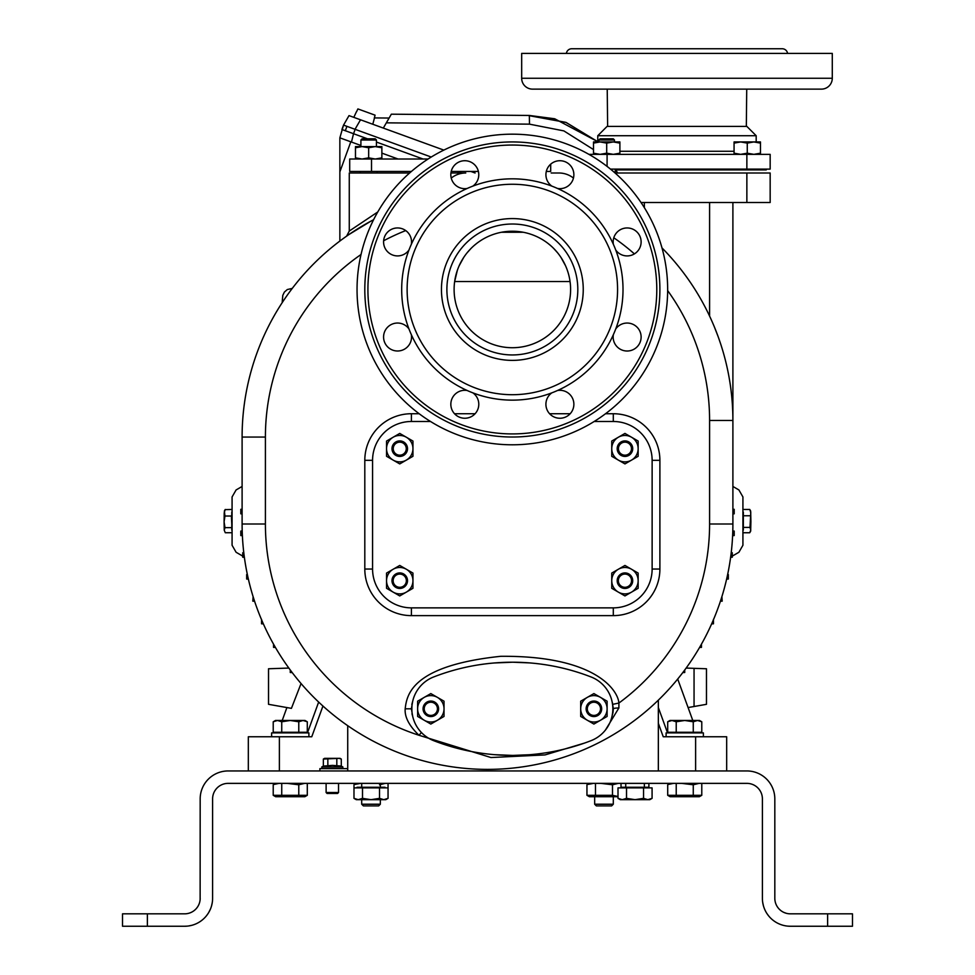 <?xml version="1.0" encoding="UTF-8"?>
<svg xmlns="http://www.w3.org/2000/svg" width="975" height="975" viewBox="0 0 975 975"><rect width="100%" height="100%" fill="white"/><g stroke="black" fill="none" stroke-linecap="round" stroke-linejoin="round"><path stroke-width="1.46" d="M247.37 574.519L246.675 574.543L246.675 579.04L248.381 579.101M253.11 596.651L252.817 601.161L254.572 601.222M261.544 619.32L261.544 623.817L263.36 623.878M273.548 644.17L273.548 647.388L275.425 647.449M301.056 683.536L291.415 708.362L268.527 704.316L268.527 668.765L288.844 668.058M286.906 707.557L282.214 720.464M248.32 770.945L248.32 736.771L311.756 736.771L308.892 736.771L308.892 732.895L271.623 732.895L271.623 736.771M200.131 899.498L200.18 798.891A27.958 27.958 0 0 1 228.138 770.945L746.862 770.945A27.958 27.958 0 0 1 774.82 798.891L774.82 898.292A15.527 15.527 0 0 0 790.359 913.831L852.479 913.831L852.479 926.25L827.629 926.25L827.629 913.831M147.371 926.25L147.371 913.831L122.521 913.831L122.521 926.25L184.641 926.25A27.958 27.958 0 0 0 212.599 898.292L212.599 798.891A15.527 15.527 0 0 1 228.138 783.364L746.862 783.364A15.527 15.527 0 0 1 762.401 798.891L762.401 898.292A27.958 27.958 0 0 0 790.359 926.25L827.629 926.25M779.403 909.309L780.195 910.041M783.876 912.405L786.191 913.258M762.474 900.388L762.535 901.083M762.621 901.777L762.718 902.484M762.73 902.57L763.462 905.946M763.669 906.628L764.388 908.651M764.668 909.322L764.961 909.967M765.948 911.93L766.313 912.563M767.106 913.807L768.471 915.683M773.894 920.888L774.528 921.338M775.844 922.192L776.527 922.594M777.855 923.301L778.659 923.691M779.366 923.995L780.098 924.3M781.609 924.848L782.377 925.092M787.922 926.14L790.359 926.25M625.731 787.252L625.731 783.364M644.365 787.252L644.365 783.364M621.063 787.873L621.063 787.252L649.021 787.252L649.021 787.873M626.523 787.873L618.004 787.873L618.004 798.354L622.269 799.671L626.523 798.354L635.042 799.671L643.561 798.354L647.827 799.671L652.08 798.354L652.08 787.873L626.523 787.873L626.523 798.354M643.561 787.873L643.561 798.354M652.08 798.354L649.801 799.671L620.295 799.671L618.004 798.354M361.701 787.252L361.701 783.364M380.335 787.252L380.335 783.364M357.045 787.873L357.045 787.252L384.991 787.252L384.991 787.873M362.505 787.873L353.986 787.873L353.986 798.354L358.239 799.671L362.505 798.354L371.012 799.671L379.531 798.354L383.797 799.671L388.05 798.354L388.05 787.873L362.505 787.873L362.505 798.354M379.531 787.873L379.531 798.354M388.05 798.354L385.771 799.671L356.265 799.671L353.986 798.354M621.014 787.873L621.014 783.364M618.004 796.502L612.495 795.307L595.469 795.307L595.469 783.364M618.308 783.364L612.495 784.777L612.495 795.307M592.483 783.583L587.45 784.497M589.388 783.364L586.95 784.777L586.95 795.307L589.388 796.721L618.004 796.721M595.469 795.307L586.95 795.307M612.495 784.777L600.868 783.364M613.299 796.721L613.299 804.217L594.665 804.217L594.665 796.721M594.665 804.217L596.334 805.886L611.63 805.886L613.299 804.217M388.05 787.873L388.05 783.364M385.344 783.364L379.531 784.777M359.519 783.583L354.486 784.497M356.423 783.364L353.986 784.777L353.986 787.873M380.335 799.671L380.335 804.217L361.701 804.217L361.701 799.671M361.701 804.217L363.37 805.886L378.666 805.886L380.335 804.217M304.59 783.364L298.777 784.777L298.777 795.307L307.296 795.307L307.296 783.364M279.033 783.364L273.719 784.497M275.669 783.364L273.219 784.777L273.219 795.307L275.669 796.721L304.846 796.721L307.296 795.307M298.777 795.307L281.738 795.307L281.738 783.364M281.738 795.307L273.219 795.307M298.777 784.777L287.15 783.364M699.075 783.364L693.262 784.777L693.262 795.307L701.781 795.307L701.781 783.364M673.518 783.364L668.204 784.497M670.154 783.364L667.704 784.777L667.704 795.307L670.154 796.721L699.331 796.721L701.781 795.307M693.262 795.307L676.223 795.307L676.223 783.364M676.223 795.307L667.704 795.307M693.262 784.777L681.635 783.364M326.113 783.364L326.113 792.504L327.064 793.455L326.113 792.504L326.113 783.364M338.532 783.364L338.532 792.504L326.113 792.504M327.064 793.455L337.582 793.455L338.532 792.504M648.887 783.364L648.887 787.252L648.887 783.364M189.93 912.892L191.015 912.454M194.805 910.041L195.597 909.309M196.974 907.737L197.559 906.921M184.641 926.25L187.078 926.14M188.687 925.957L191.856 925.299M192.623 925.092L193.391 924.848M194.902 924.3L195.634 923.995M196.341 923.691L197.145 923.301M198.473 922.594L199.156 922.192M200.472 921.338L201.106 920.888M201.654 920.473L203.007 919.376M206.468 915.769L207.894 913.807M208.687 912.563L210.332 909.322M210.685 908.468L210.966 907.701M211.112 907.311L211.331 906.628M211.538 905.946L212.257 902.679M212.282 902.484L212.379 901.777M212.465 901.083L212.562 899.693M147.371 913.831L184.641 913.831A15.527 15.527 0 0 0 200.18 898.292M658.344 770.945L658.344 700.148M347.722 770.945L347.722 725.68M512.35 444.795A155.305 155.305 0 0 0 667.656 289.478A155.305 155.305 0 0 0 512.35 134.172A155.305 155.305 0 0 0 357.045 289.478A155.305 155.305 0 0 0 512.35 444.795M512.35 437.019A147.542 147.542 0 0 1 364.808 289.478A147.542 147.542 0 0 1 512.35 141.936A147.542 147.542 0 0 1 659.892 289.478A147.542 147.542 0 0 1 512.35 437.019M551.826 186.103A13.979 13.979 0 0 1 550.01 164.812A13.979 13.979 0 0 1 569.778 164.812A13.979 13.979 0 0 1 557.529 188.467M467.171 188.467A13.979 13.979 0 0 1 450.828 174.696A13.979 13.979 0 0 1 464.807 160.717A13.979 13.979 0 0 1 472.875 186.103M408.976 250.002A13.979 13.979 0 0 1 387.672 251.818A13.979 13.979 0 0 1 387.672 232.05A13.979 13.979 0 0 1 411.34 244.298M411.34 334.669A13.979 13.979 0 0 1 397.556 351A13.979 13.979 0 0 1 383.577 337.033A13.979 13.979 0 0 1 408.976 328.953M472.875 392.852A13.979 13.979 0 0 1 474.691 414.156A13.979 13.979 0 0 1 454.923 414.156A13.979 13.979 0 0 1 467.171 390.5M557.529 390.5A13.979 13.979 0 0 1 573.873 404.272A13.979 13.979 0 0 1 559.894 418.251A13.979 13.979 0 0 1 551.826 392.852M615.725 328.953A13.979 13.979 0 0 1 637.028 327.149A13.979 13.979 0 0 1 637.028 346.917A13.979 13.979 0 0 1 613.36 334.669M613.36 244.298A13.979 13.979 0 0 1 627.144 227.955A13.979 13.979 0 0 1 641.123 241.934A13.979 13.979 0 0 1 615.725 250.002M512.35 400.14A110.662 110.662 0 0 1 401.688 289.478A110.662 110.662 0 0 1 512.35 178.827A110.662 110.662 0 0 1 623.013 289.478A110.662 110.662 0 0 1 512.35 400.14A110.662 110.662 0 0 0 623.013 289.478A110.662 110.662 0 0 0 512.35 178.827A110.662 110.662 0 0 0 401.688 289.478A110.662 110.662 0 0 0 512.35 400.14M512.35 354.949A65.459 65.459 0 0 1 446.891 289.478A65.459 65.459 0 0 1 512.35 224.018A65.459 65.459 0 0 1 577.809 289.478A65.459 65.459 0 0 1 512.35 354.949M570.594 289.478A58.244 58.244 0 0 0 512.35 231.233A58.244 58.244 0 0 0 454.106 289.478A58.244 58.244 0 0 0 512.35 347.722A58.244 58.244 0 0 0 570.594 289.478M567.791 271.635L567.34 270.294M565.537 265.748L561.027 257.51M557.42 252.598L553.715 248.479M550.217 245.225L548.413 243.75M544.806 241.118L544.184 240.715M523.173 232.257L501.528 232.257M480.504 240.715L479.895 241.118M476.288 243.75L474.484 245.225M470.986 248.479L467.281 252.598M463.673 257.51L459.164 265.748M457.36 270.294L454.655 281.519L570.046 281.519M450.925 173.002L465.758 173.002A23.303 23.303 0 0 0 451.242 178.072M573.458 178.072A23.303 23.303 0 0 0 558.943 173.002L551.18 173.002M373.583 219.716L368.367 222.544L373.583 219.716A245.395 245.395 0 0 0 242.105 437.068L242.105 524.002A245.395 245.395 0 0 0 487.5 769.385A245.395 245.395 0 0 0 732.895 524.002L732.895 420.469A245.395 245.395 0 0 0 662.001 247.93M605.39 730.129L618.893 707.96L618.906 703.048C617.943 690.081 595.116 655.468 500.723 656.309C411.682 665.657 406.782 694.822 405.186 708.813C404.528 716.991 409.134 725.814 419.006 735.272L490.986 757.538L545.013 754.918L584.634 743.047M411.962 713.724L412.559 715.882M612.897 712.993L612.081 716.052L613.299 708.813L612.398 702.573M517.408 662.281L516.713 662.269M498.627 662.659L496.86 662.781M412.583 701.683L411.828 704.535M712.14 321.689L712.518 322.567M727.435 368.989L727.923 371.365M728.118 372.328L728.337 373.401M730.421 385.734L730.58 386.917M731.177 391.572L731.335 392.901M731.579 395.18L731.701 396.289M612.824 704.316L618.906 703.048A222.093 222.093 0 0 0 709.593 524.002L709.593 420.469L732.895 420.469L732.847 415.63M732.7 410.804L732.469 406.002M730.714 387.818L730.628 387.209M729.958 382.663L729.763 381.457M727.545 369.513L727.143 367.648M725.814 361.957L725.632 361.225M724.608 357.24L724.157 355.57M720.159 342.444L718.989 339.044M718.587 337.898L717.941 336.107M717.807 335.766L714.248 326.649M713.066 323.834L711.896 321.141M710.738 318.569L709.593 316.107L709.593 202.507M732.895 420.469L732.895 202.507M746.862 202.507L746.862 173.002L770.165 173.002L770.165 202.507L641.026 202.507M746.862 173.002L615.079 173.002M610.496 169.114L770.165 169.114L770.165 154.355L746.862 154.355L746.862 169.114M588.924 154.355L746.862 154.355M597.773 135.72L607.084 126.409L746.862 126.409L756.186 135.72L597.773 135.72L597.773 141.936M746.728 89.127L746.326 126.409M607.23 89.127L607.632 126.409M532.545 89.127L821.413 89.127A10.871 10.871 0 0 0 832.284 78.256L832.284 53.406L521.674 53.406L521.674 78.256A10.871 10.871 0 0 0 532.545 89.127M566.378 53.406A5.436 5.436 0 0 1 571.752 48.75L782.206 48.75A5.436 5.436 0 0 1 787.581 53.406M615.237 169.894L766.277 169.894L766.277 169.114M619.893 154.355L619.893 153.185L613.299 154.355L606.694 153.185L600.088 154.355L593.495 153.185L593.495 141.936L600.088 141.936L593.495 143.118M606.694 143.118L600.088 141.936L613.299 141.936L606.694 143.118L606.694 153.185L600.088 154.355M593.495 153.185L593.495 154.355M619.893 153.185L619.893 143.118L613.299 141.936L619.893 141.936L619.893 143.118M614.457 139.998L613.299 138.828L600.088 138.828L598.93 139.998L614.457 139.998L614.457 141.936M756.186 142.094L760.463 143.118L760.463 141.936L760.463 154.355L760.463 153.185L757.721 153.94M760.463 153.185L753.858 154.355L747.264 153.185L740.659 154.355L734.065 153.185L734.065 141.936L740.659 141.936L734.065 143.118M747.264 143.118L740.659 141.936L753.858 141.936L747.264 143.118L747.264 153.185M734.065 153.185L734.065 154.355M760.463 143.118L753.858 141.936L760.463 141.936M346.625 236.145L349.269 231.051L377.764 211.977M346.82 236.011L348.977 234.512M349.087 234.439L371.109 221.045M409.622 173.002L349.269 173.002L349.269 231.051M371.512 171.442L371.512 159.022L349.696 159.022L349.696 171.442L411.413 171.442M451.206 171.442L478.396 171.442M546.305 171.442L550.692 171.442L550.692 164.166M371.512 159.022L428.086 159.022M381.871 159.022L381.871 157.84L375.278 159.022L368.672 157.84L362.066 159.022L355.473 157.84L355.473 146.591L362.066 146.591L355.473 147.773M368.672 147.773L362.066 146.591L375.278 146.591L368.672 147.773L368.672 157.84M355.473 157.84L355.473 159.022M381.871 157.84L381.871 147.773L375.278 146.591L381.871 146.591L381.871 147.773M376.435 139.998L375.278 138.828L362.066 138.828L360.908 139.998L376.435 139.998L376.435 146.591M506.72 755.332L507.536 755.357M523.002 755.15L525.172 755.028M528.097 754.845L529.193 754.76M612.958 712.64L613.299 709.276M412.644 701.537L411.401 708.813L412.644 716.101M494.483 754.674L512.35 755.406M513.191 755.406L529.34 754.747M618.893 707.96A6.216 0.865 -0 0 0 613.299 708.813L612.081 701.573M529.34 662.89L513.191 662.22M512.35 662.22L494.483 662.963M433.668 740.671A217.437 217.437 0 0 0 591.033 740.671A34.174 34.174 0 0 0 591.033 676.955A217.437 217.437 0 0 0 433.668 676.955A34.174 34.174 0 0 0 433.668 740.671M587.303 720.245L580.698 716.442L580.698 701.196L593.897 693.578L607.108 701.196L607.108 716.442L593.897 724.059L587.303 720.245A13.199 13.199 0 0 0 607.108 708.813A13.199 13.199 0 0 0 587.303 697.381A13.199 13.199 0 0 0 587.303 720.245M593.897 716.576A7.763 7.763 0 0 0 601.673 708.813A7.763 7.763 0 0 0 593.897 701.049A7.763 7.763 0 0 0 586.133 708.813A7.763 7.763 0 0 0 593.897 716.576M593.897 702.219A6.606 6.606 0 0 0 587.303 708.813A6.606 6.606 0 0 0 593.897 715.418A6.606 6.606 0 0 0 600.503 708.813A6.606 6.606 0 0 0 593.897 702.219M424.222 720.245L417.629 716.442L417.629 701.196L430.828 693.578L444.027 701.196L444.027 716.442L430.828 724.059L424.222 720.245A13.199 13.199 0 0 0 444.027 708.813A13.199 13.199 0 0 0 424.222 697.381A13.199 13.199 0 0 0 424.222 720.245M430.828 716.576A7.763 7.763 0 0 0 438.592 708.813A7.763 7.763 0 0 0 430.828 701.049A7.763 7.763 0 0 0 423.065 708.813A7.763 7.763 0 0 0 430.828 716.576M430.828 702.219A6.606 6.606 0 0 0 424.222 708.813A6.606 6.606 0 0 0 430.828 715.418A6.606 6.606 0 0 0 437.434 708.813A6.606 6.606 0 0 0 430.828 702.219M613.299 413.729L613.299 421.492L594.165 421.492L613.299 421.492A38.829 38.829 0 0 1 652.129 460.322L652.129 569.034L652.129 460.322L659.892 460.322A46.593 46.593 0 0 0 613.299 413.729L605.536 413.729M430.536 421.492L411.401 421.492L430.536 421.492M411.401 615.627L411.401 607.864L613.299 607.864L411.401 607.864A38.829 38.829 0 0 1 372.572 569.034L372.572 460.322L372.572 569.034L364.808 569.034A46.593 46.593 0 0 0 411.401 615.627L613.299 615.627A46.593 46.593 0 0 0 659.892 569.034L659.892 460.322M364.808 460.322L372.572 460.322A38.829 38.829 0 0 1 411.401 421.492L411.401 413.729A46.593 46.593 0 0 0 364.808 460.322L364.808 569.034M659.892 569.034L652.129 569.034A38.829 38.829 0 0 1 613.299 607.864L613.299 615.627M393.144 460.102L386.551 456.3L386.551 441.053L399.75 433.424L412.949 441.053L412.949 456.3L399.75 463.917L393.144 460.102A13.199 13.199 0 0 0 412.949 448.671A13.199 13.199 0 0 0 393.144 437.239A13.199 13.199 0 0 0 393.144 460.102M399.75 440.907A7.763 7.763 0 0 1 407.513 448.671A7.763 7.763 0 0 1 399.75 456.434A7.763 7.763 0 0 1 391.987 448.671A7.763 7.763 0 0 1 399.75 440.907M399.75 442.163A6.508 6.508 0 0 1 406.258 448.671A6.508 6.508 0 0 1 399.75 455.179A6.508 6.508 0 0 1 393.242 448.671A6.508 6.508 0 0 1 399.75 442.163M618.345 460.102L611.752 456.3L611.752 441.053L624.951 433.424L638.15 441.053L638.15 456.3L624.951 463.917L618.345 460.102A13.199 13.199 0 0 0 638.15 448.671A13.199 13.199 0 0 0 618.345 437.239A13.199 13.199 0 0 0 618.345 460.102M624.951 440.907A7.763 7.763 0 0 1 632.714 448.671A7.763 7.763 0 0 1 624.951 456.434A7.763 7.763 0 0 1 617.187 448.671A7.763 7.763 0 0 1 624.951 440.907M624.951 442.163A6.508 6.508 0 0 1 631.459 448.671A6.508 6.508 0 0 1 624.951 455.179A6.508 6.508 0 0 1 618.442 448.671A6.508 6.508 0 0 1 624.951 442.163M618.345 592.117L611.752 588.303L611.752 573.068L624.951 565.439L638.15 573.068L638.15 588.303L624.951 595.932L618.345 592.117A13.199 13.199 0 0 0 638.15 580.686A13.199 13.199 0 0 0 618.345 569.254A13.199 13.199 0 0 0 618.345 592.117M624.951 588.449A7.763 7.763 0 0 0 632.714 580.686A7.763 7.763 0 0 0 624.951 572.922A7.763 7.763 0 0 0 617.187 580.686A7.763 7.763 0 0 0 624.951 588.449M624.951 574.08A6.606 6.606 0 0 0 618.345 580.686A6.606 6.606 0 0 0 624.951 587.291A6.606 6.606 0 0 0 631.544 580.686A6.606 6.606 0 0 0 624.951 574.08M393.144 592.117L386.551 588.303L386.551 573.068L399.75 565.439L412.949 573.068L412.949 588.303L399.75 595.932L393.144 592.117A13.199 13.199 0 0 0 412.949 580.686A13.199 13.199 0 0 0 393.144 569.254A13.199 13.199 0 0 0 393.144 592.117M399.75 588.449A7.763 7.763 0 0 0 407.513 580.686A7.763 7.763 0 0 0 399.75 572.922A7.763 7.763 0 0 0 391.987 580.686A7.763 7.763 0 0 0 399.75 588.449M399.75 574.08A6.606 6.606 0 0 0 393.144 580.686A6.606 6.606 0 0 0 399.75 587.291A6.606 6.606 0 0 0 406.356 580.686A6.606 6.606 0 0 0 399.75 574.08M322.944 706.034L311.756 736.771M290.27 669.996L290.27 672.506L292.207 672.579M732.274 556.116L738.904 552.264L742.926 545.257L742.926 496.945L738.904 489.95L732.895 486.452M242.105 486.452L236.096 489.95L232.074 496.945L232.074 545.257L236.096 552.264L242.726 556.116M743.34 512.107L743.34 530.107M743.23 530.107L743.23 512.094M743.364 509.462L749.763 509.462L750.787 512.606L749.994 527.402L750.762 530.071L749.726 532.752L750.652 531.192L750.908 521.576L750.652 511.022L749.763 509.462M743.62 515.763L750.019 515.763M743.608 527.402L749.994 527.402M743.328 532.752L749.726 532.752M232.074 530.107L231.441 517.177L232.074 512.094M231.77 512.094L231.782 530.107M231.672 532.728L225.274 532.728L224.238 530.193L225.006 527.646L224.092 521.832L224.981 516.019L224.348 511.022L225.14 509.633L231.636 509.474M231.404 527.646L225.006 527.646M225.274 532.728L224.238 530.193L224.092 521.832L224.213 512.753L225.237 509.474M231.38 516.019L224.981 516.019M726.68 770.945L726.68 736.771L663.244 736.771L666.108 736.771L666.108 732.895L703.377 732.895L703.377 736.771M663.244 736.771L658.344 723.304M682.793 672.579L684.73 672.506L684.73 669.996M692.786 720.464L677.71 679.039M688.094 707.557L694.054 706.509L694.054 668.338L686.156 668.058M694.054 668.338L706.473 668.765L706.473 704.316L694.054 706.509M699.575 647.449L701.452 647.388L701.452 644.17M711.64 623.878L713.456 623.817L713.456 619.32M720.428 601.222L722.182 601.161L721.89 596.651M726.619 579.101L728.325 579.04L728.325 574.543L727.63 574.519M730.616 557.298L732.274 557.237L732.274 552.74L731.201 552.703M732.615 535.628L734.199 535.567L734.199 531.07L732.786 531.022M732.895 513.862L734.199 513.825L734.199 509.316L732.895 509.279M693.262 732.274L701.781 732.274L701.781 721.78L697.515 720.464L693.262 721.78L684.743 720.464L676.223 721.78L671.97 720.464L667.704 721.78L667.704 732.274L693.262 732.274L693.262 721.78M676.223 732.274L676.223 721.78M667.704 721.78L669.983 720.464L699.502 720.464L701.781 721.78M243.799 552.703L242.726 552.74L242.726 557.237L244.384 557.298M242.214 531.022L240.801 531.07L240.801 535.567L242.385 535.628M242.105 509.279L240.801 509.316L240.801 513.825L242.105 513.862M339.861 241.069L339.861 137.828L360.908 145.482M339.861 171.892L350.805 141.814L351.463 142.058L353.547 133.721L341.933 129.492L343.529 125.117L342.079 129.541M350.805 141.814L339.861 137.828L343.529 125.117L349.013 115.611L360.518 119.791L355.022 129.297L431.23 157.036M381.871 153.124L398.092 159.022M344.077 125.312L355.022 129.297M470.827 171.442L475.093 173.002M443.844 150.101L360.518 119.791M351.597 128.054L347.088 126.409M374.351 117.914L389.11 118.048L391.341 114.185L529.352 115.452L565.927 122.387L597.773 141.692L554.787 118.816M527.877 115.428L566.158 122.484L597.773 141.692L565.927 122.399L529.352 115.452L529.486 124.154L563.855 130.894L593.495 149.565M389.11 118.048L383.321 128.078M554.507 118.743L529.352 115.452M615.871 169.894L617.589 173.002M372.791 124.252L374.4 118.231M374.278 118.182L375.082 115.172L374.278 118.182M357.886 108.92L356.57 111.747L357.886 108.92L375.082 115.172M356.448 111.698L353.815 117.353M461.467 173.002L457.202 171.442M423.065 159.022L376.435 142.045M367.587 138.828L353.547 133.721L355.144 129.346M347.722 768.605L319.898 768.605L319.898 770.945M335.875 765.826L335.254 765.692L335.875 765.826M332.499 765.387L341.287 766.07L341.287 759.05L339.056 758.355L323.359 759.05L323.359 766.07L332.499 765.387M336.814 766.07L336.814 759.05M327.844 766.07L327.844 759.05M323.359 759.05L324.565 758.355L340.092 758.355L341.287 759.05M298.777 732.274L307.296 732.274L307.296 721.78L303.03 720.464L298.777 721.78L290.257 720.464L281.738 721.78L277.485 720.464L273.219 721.78L273.219 732.274L298.777 732.274L298.777 721.78M281.738 732.274L281.738 721.78M273.219 721.78L275.498 720.464L305.017 720.464L307.296 721.78M361.03 254.499A222.093 222.093 0 0 0 265.407 437.068L265.407 524.002L242.105 524.002A245.395 245.395 0 0 0 487.5 769.385A245.395 245.395 0 0 0 732.895 524.002L709.593 524.002M512.35 433.924A144.434 144.434 0 0 0 656.784 289.478A144.434 144.434 0 0 0 512.35 145.043A144.434 144.434 0 0 0 367.916 289.478A144.434 144.434 0 0 0 512.35 433.924M512.35 394.704A105.227 105.227 0 0 1 407.123 289.478A105.227 105.227 0 0 1 512.35 184.263A105.227 105.227 0 0 1 617.577 289.478A105.227 105.227 0 0 1 512.35 394.704M512.35 360.384A70.895 70.895 0 0 1 441.456 289.478A70.895 70.895 0 0 1 512.35 218.583A70.895 70.895 0 0 1 583.245 289.478A70.895 70.895 0 0 1 512.35 360.384M265.407 437.068L242.105 437.068M405.722 230.587A222.093 222.093 0 0 0 383.626 240.764M265.407 524.002A222.093 222.093 0 0 0 419.006 735.272L421.407 732.517M709.593 420.469A222.093 222.093 0 0 0 667.656 290.587M634.384 253.878A222.093 222.093 0 0 0 613.799 237.778M570.192 413.729L549.607 413.729M475.093 413.729L454.508 413.729M419.165 413.729L411.401 413.729M405.186 708.813L411.401 708.813M644.365 207.663L644.365 202.507M607.084 154.355L607.084 166.408M619.893 151.259L734.065 151.259M521.674 78.256L832.284 78.256M279.386 770.945L279.386 736.771M318.654 702.073L307.442 732.895M695.614 736.771L695.614 770.945M667.558 732.895L658.344 707.57M529.486 124.154L386.344 122.838M345.333 130.723L346.917 126.348M323.359 766.07L321.726 767.02L342.92 767.02L342.493 768.605L342.92 767.02L341.287 766.07M615.237 169.114L615.237 173.002M756.186 141.936L756.186 135.72M598.93 139.998L598.93 141.936M348.77 234.658L347.38 235.621M360.128 171.442L360.128 173.002M377.215 171.442L377.215 173.002M360.908 139.998L360.908 146.591M698.722 732.274L698.722 732.895M670.763 732.274L670.763 732.895M292.268 288.405L287.32 289.538L284.395 292.061L282.787 295.376L282.202 302.652M282.238 301.592L282.787 295.376L282.238 301.592M321.726 767.02L322.152 768.605L321.726 767.02M304.237 732.274L304.237 732.895M276.278 732.274L276.278 732.895"/></g></svg>
